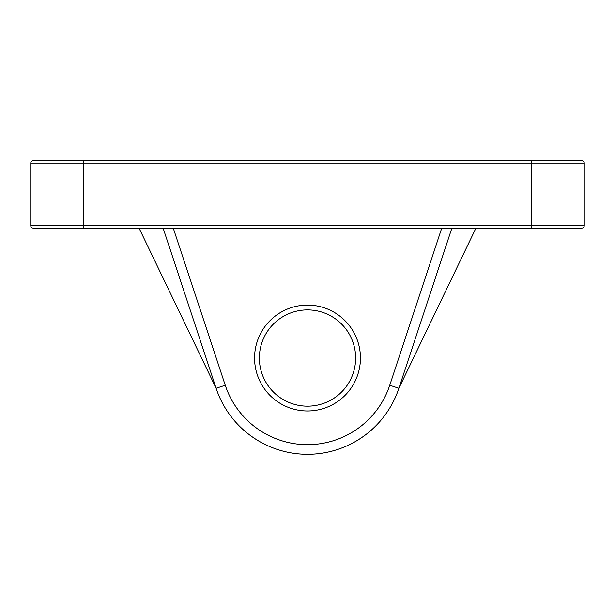 <?xml version="1.0" encoding="UTF-8"?>
<svg xmlns="http://www.w3.org/2000/svg" width="615" height="615" viewBox="0 0 615 615"><rect width="100%" height="100%" fill="white"/><g stroke="black" fill="none" stroke-linecap="round" stroke-linejoin="round"><path stroke-width="0.92" d="M531.306 228.088L581.844 228.088A2.406 2.406 0 0 0 584.25 225.682L584.25 163.106A2.406 2.406 0 0 0 581.844 160.7L33.156 160.7A2.406 2.406 0 0 0 30.75 163.106L30.75 225.682A2.406 2.406 0 0 0 33.156 228.088L531.306 228.088L531.306 225.682L83.694 225.682L83.694 163.106L531.306 163.106L531.306 160.7M550.556 160.7L581.844 160.7M33.156 160.7L64.444 160.7M584.25 225.682A2.406 2.406 0 0 1 581.844 228.088A2.406 2.406 0 0 0 584.25 225.682A2.406 2.406 0 0 1 581.844 228.088A2.406 2.406 0 0 0 584.25 225.682L531.306 225.682L531.306 163.106L584.25 163.106M33.156 228.088A2.406 2.406 0 0 1 30.75 225.682A2.406 2.406 0 0 0 33.156 228.088A2.406 2.406 0 0 1 30.75 225.682L83.694 225.682L83.694 228.088M355.631 358.038A48.131 48.131 0 0 1 283.438 399.719A48.131 48.131 0 0 1 283.438 316.356A48.131 48.131 0 0 1 355.631 358.038M360.444 358.038A52.944 52.944 0 0 0 281.032 312.189A52.944 52.944 0 0 0 281.032 403.886A52.944 52.944 0 0 0 360.444 358.038M163.106 228.088L216.111 388.273A96.263 96.263 0 0 0 398.889 388.273L451.894 228.088M139.044 228.088L216.111 388.273L225.251 385.251L173.246 228.088M475.956 228.088L398.889 388.273L389.749 385.251A86.638 86.638 0 0 1 225.251 385.251M83.694 160.7L83.694 163.106L30.75 163.106M441.755 228.088L389.749 385.251"/></g></svg>
